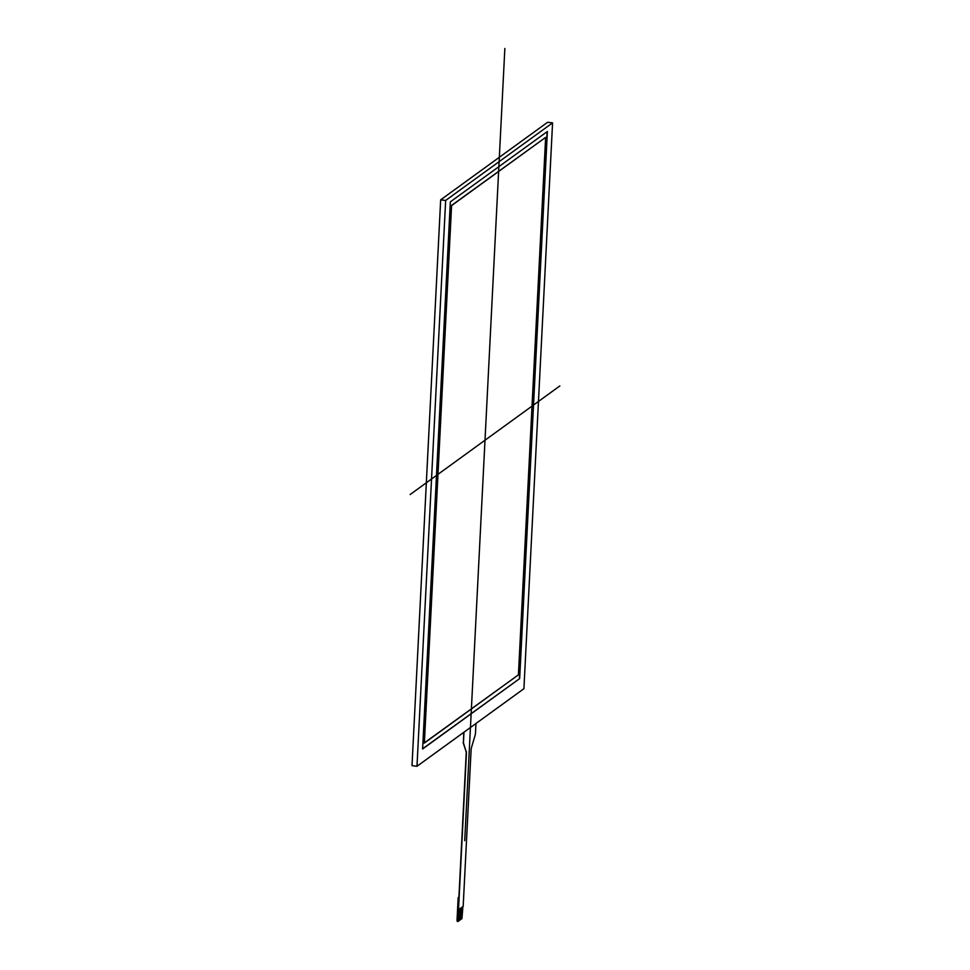 <?xml version="1.0" encoding="UTF-8"?>
<svg xmlns="http://www.w3.org/2000/svg" width="970" height="970" viewBox="0 0 970 970"><rect width="100%" height="100%" fill="white"/><g stroke="black" fill="none" stroke-linecap="round" stroke-linejoin="round"><path stroke-width="1.45" d="M463.248 741.856A2.486 0.703 97.1 0 0 463.381 743.396L463.611 743.432A2.486 0.703 -82.9 0 1 463.478 741.88L463.721 732.374M463.611 743.432L466.073 751.447L463.381 743.396M466.073 751.447A2.486 0.703 -82.9 0 1 466.206 752.987L466.449 753.023A2.486 0.703 97.1 0 0 466.315 751.483M466.449 753.023L458.507 909.739L463.175 906.344L471.117 749.628A2.486 0.703 97.1 0 1 471.42 747.773L475.179 735.042A2.486 0.703 -82.9 0 0 475.482 733.174L475.967 723.499M463.975 732.204L463.478 741.88M462.908 906.538L461.938 918.626L462.253 907.011M459.453 909.048L458.858 920.882L458.907 909.448L458.337 921.257L457.015 920.457L458.167 897.577L458.883 897.662L466.206 752.987M457.015 920.457L457.84 921.452M457.695 920.542L458.507 909.739M461.732 907.386L461.659 918.845M461.708 907.411L461.114 919.22L461.32 907.69M460.798 908.065L460.726 919.524M460.774 908.09L459.792 920.178M458.858 920.857L459.792 920.203L460.386 908.369M459.246 920.578L459.841 908.769L459.271 920.578M458.167 897.577L458.907 897.044M545.637 137.376L451.583 205.604L545.637 137.376L518.416 674.853L545.637 137.376L451.353 205.567L424.12 743.044L518.416 674.853L424.363 743.068L451.583 205.604L424.363 743.068M519.665 678.588L422.617 748.973L450.335 201.869L547.383 131.483L519.665 678.588L422.617 748.973L450.335 201.869L547.383 131.483L519.665 678.588L422.629 748.767M547.128 131.653L519.423 678.551M416.979 766.288L445.654 200.45L416.979 766.288L523.909 688.724L552.573 122.887L445.654 200.45L440.671 199.832L547.601 122.268L552.573 122.887L523.909 688.724L416.979 766.288L412.007 765.657L440.671 199.832M410.152 494.518L559.848 385.939M464.715 840.675L504.849 48.5M445.654 200.45L552.573 122.887M457.913 921.5L457.234 921.415"/></g></svg>
